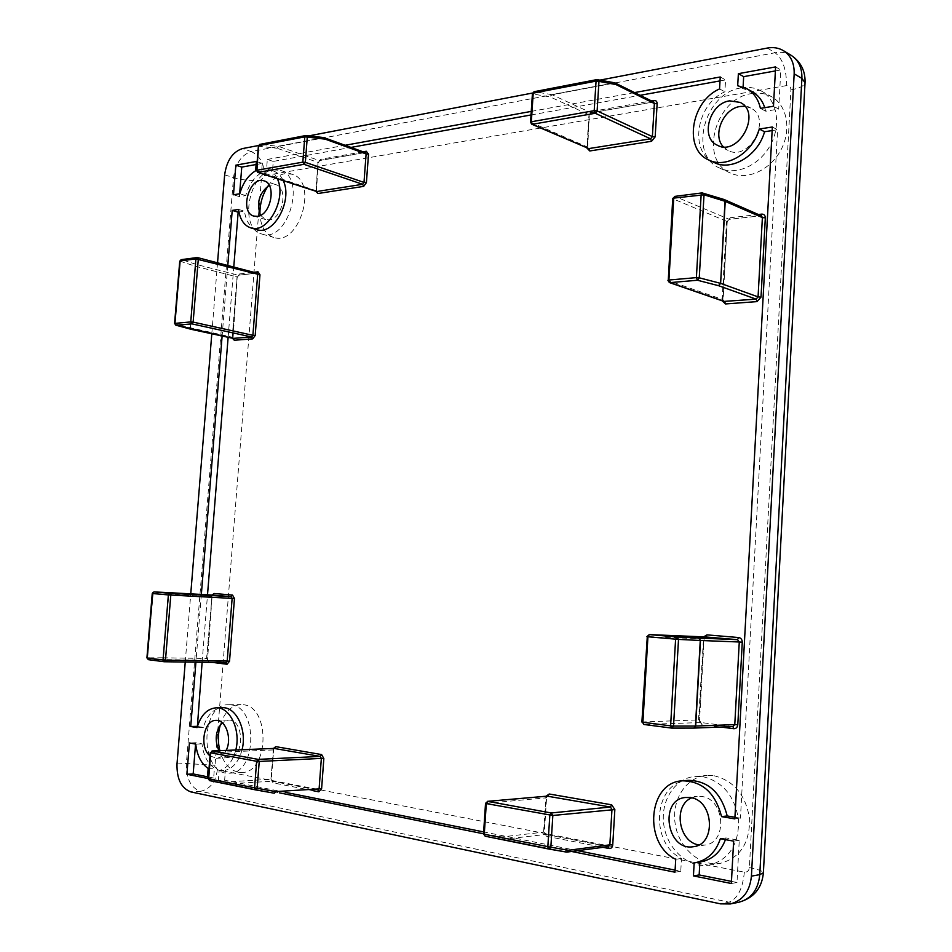 <?xml version="1.0" encoding="UTF-8"?>
<svg xmlns="http://www.w3.org/2000/svg" width="952" height="952" viewBox="0 0 952 952"><rect width="100%" height="100%" fill="white"/><g stroke="black" fill="none" stroke-linecap="round" stroke-linejoin="round"><path stroke-width="0.71" stroke-dasharray="4.76 3.57" d="M146.917 657.88L148.488 659.677L164.41 659.605L163.482 657.796L164.41 659.605L207.512 660.248L206.739 658.367L208.619 661.902L212.558 662.402M152.249 593.501L168.683 594.286L169.861 592.715M169.825 592.715L168.468 594.274L163.268 657.796L147.346 657.844L153.284 592.203M532.43 93.57L532.846 94.01L534.358 91.666L551.684 94.617L614.207 82.812L597.178 79.599L534.358 91.666M258.409 145.906L258.968 146.31L260.051 144.347L305.961 135.529L324.406 137.659M316.219 191.281L317.98 162.364L276.984 148.226L278.079 146.275L323.942 137.624M268.083 185.938C272.938 179.012 278.496 174.93 284.767 173.704L292.026 174.204C318.682 181.213 299.44 246.782 273.664 237.405C265.31 234.394 260.729 226.647 259.932 214.164M220.293 724.9C224.482 712.144 231.36 705.361 240.904 704.575L243.379 704.742C270.439 706.777 269.142 772.846 241.856 772.5C231.348 772.155 224.017 764.884 219.841 750.652M751.652 93.582C758.863 92.392 765.444 93.415 771.429 96.64C787.352 105.232 791.79 130.257 780.711 150.345C769.835 170.539 746.475 180.749 730.398 173.05C698.53 160.352 714.976 98.175 751.652 93.582M713.929 775.725C734.052 780.664 745.952 795.17 749.629 819.244C749.629 843.436 739.835 858.133 720.259 863.345C699.791 866.784 678.562 847.613 675.17 823.742C671.446 799.894 686.106 776.999 706.551 775.463L713.929 775.725M273.164 169.873L280.423 170.349C307.079 177.358 287.754 243.438 261.99 234.049C238.595 228.968 248.377 172.717 273.164 169.873M272.51 170.801L266.596 168.849L273.676 171.122L272.51 170.801L273.248 161.423L351.228 147.37M531.014 114.966L640.137 95.307M720.009 80.908L725.579 79.909L724.9 91.797C696.138 104.113 688.891 152.272 714.262 162.554M273.676 171.122C277.805 172.55 280.995 175.715 283.232 180.642M256.778 229.61C249.948 227.254 245.854 221.114 244.497 211.201L238.952 212.046M202.11 662.259L207.512 594.786M228.135 337.317L233.764 267.06M197.397 726.424L203.311 727.423C207.06 715.107 213.438 708.538 222.435 707.717M242.058 749.736C238.964 761.219 233.418 768.074 225.422 770.275L224.636 780.212L218.365 780.592L279.412 792.837M688.201 780.342C653.988 781.39 648.598 842.841 681.489 858.442L680.763 871.258L675.099 870.128M577.685 850.683L483.64 831.917M285.671 792.397L224.636 780.212M734.932 817.256L740.454 818.196L734.849 818.887M772.155 130.579L777.594 129.758L740.454 818.196M273.034 782.853L272.141 781.223L317.968 790.136L271.915 781.211L271.415 779.117L273.652 749.831L270.868 779.248L227.29 781.913L228.099 783.912L209.618 780.616L208.821 778.593L227.29 781.913L228.099 783.912L274.236 793.171L228.325 783.924L271.915 781.211L270.951 778.95L273.034 782.853L312.315 790.529M179.75 261.074L195.35 266.239L190.317 327.762L174.978 323.62L175.846 325.191M232.812 338.305L232.252 336.889L237.048 276.901L195.553 266.298L196.755 264.549L195.35 266.239L190.519 327.821L191.221 329.332M174.585 323.418L180.13 261.324L181.558 259.61L196.755 264.549L238.25 275.199L239.559 273.938L237.167 277.329L232.419 338.246M608.328 846.614L545.698 834.428L546.555 836.296L543.628 831.643L544.413 831.941L546.579 797.728L544.008 832.096L545.698 834.428L503.406 839.331L566.654 852.076L608.471 846.602L545.472 834.416L544.008 832.096L501.93 836.927L503.18 839.331L485.222 836.213L483.973 833.785L501.93 836.927L503.18 839.331L566.797 852.099M207.369 778.391L213.653 778.022L214.426 768.145C207.488 763.29 203.347 755.198 202.002 743.869L195.672 742.738L195.565 744.071M213.653 778.022L207.5 776.796M731.457 881.385L736.991 882.48L739.264 840.318L726.019 837.938L725.448 839.652M700.66 861.893L699.887 862.012M743.096 87.037L743 88.631L752.009 91.57M764.753 107.659L765.682 111.206L778.7 109.087L773.476 106.231M775.392 70.924L780.818 69.948L778.7 109.087M256.1 164.517L262.252 163.411L261.514 172.717C254.029 177.239 248.781 184.866 245.735 195.576L239.404 196.612L239.63 193.78M195.672 742.738L189.412 742.965M195.743 744.107L202.002 743.869M208.155 768.478L214.426 768.145M739.264 840.318L733.635 841.128M736.991 882.48L731.338 883.504M694.163 862.905L699.887 862M726.019 837.938L720.366 838.724M775.606 66.902L780.818 69.948M760.41 108.373L765.682 111.206M743 88.631L737.693 85.728M262.252 163.411L256.338 161.447M255.6 170.789L261.514 172.717M245.735 195.576L239.809 193.756M239.404 196.612L233.466 194.791M238.559 209.428L244.497 211.201M267.762 169.182C271.903 170.598 275.08 173.776 277.318 178.714M273.248 161.423L267.334 159.436L266.596 168.849M267.334 159.436L345.35 145.239M531.252 111.396L634.615 92.57M720.236 76.981L725.579 79.909M719.557 88.929L724.9 91.797M772.346 126.997L777.594 129.758M681.489 858.442L675.718 859.323M680.763 871.258L674.98 872.199M483.521 833.785L571.7 851.481M235.798 749.986C232.704 761.529 227.159 768.395 219.15 770.608L218.365 780.592M219.15 770.608L225.422 770.275M203.311 727.423L197.076 727.59M227.79 265.501L222.125 336.02M201.348 594.441L195.91 662.176M691.604 797.883L697.162 796.348L701.707 796.491C725.031 798.847 727.887 843.115 704.682 845.078L698.816 844.924M744.88 106.303L750.747 108.052C772.655 118.393 749.034 162.102 728.101 150.44L723.306 146.775M185.247 662.033L190.757 593.858M211.796 333.783L217.532 262.823M258.492 145.525L309.007 135.85M532.549 93.034L600.212 80.075M210.023 755.864L216.437 758.244C220.459 757.911 223.72 755.293 226.183 750.39M218.865 750.688L223.089 755.781L228.908 757.661C244.819 757.875 244.248 718.724 228.432 720.105L222.232 722.758M260.539 215.307L265.739 219.614L269.238 219.852C282.732 218.853 288.611 187.722 275.866 184.664L269.202 185.319M702.814 776.642C723.032 781.64 734.98 796.3 738.645 820.612C738.633 845.055 728.78 859.894 709.097 865.154C688.534 868.593 667.221 849.22 663.841 825.11C660.117 801.025 674.861 777.915 695.4 776.368L702.814 776.642M741.263 87.893C748.51 86.668 755.126 87.691 761.124 90.928C777.118 99.555 781.568 124.807 770.418 145.109C759.47 165.517 735.991 175.882 719.855 168.147C687.856 155.414 704.421 92.641 741.263 87.893M231.146 704.896C258.218 706.955 256.85 773.536 229.551 773.179C199.849 776.094 199.206 703.576 228.682 704.73L231.146 704.896M530.538 122.177L587.324 146.953L588.11 148.512L587.324 146.953L589.347 114.894L550.173 96.925L551.898 94.688L591.049 112.729L592.287 111.372L588.895 115.68L586.86 147.976M531.751 124.212L530.954 122.594L532.846 94.01L550.173 96.925L551.898 94.688L614.73 82.812M732.909 726.578L700.958 722.544L699.232 720.164L703.802 638.935L647.289 636.662L649.228 634.591M733.028 726.578L700.958 722.544L644.016 724.484L642.267 721.973L698.53 719.902L701.969 724.65L720.771 727.042M257.695 172.336L257.016 170.872L258.968 146.31L276.984 148.226L278.293 146.334L260.051 144.347M786.531 85.597L264.275 175.703L261.288 179.999L215.021 765.301L217.365 769.894L744.357 872.163C747.225 872.365 748.903 870.854 749.391 867.629L790.922 89.857C790.779 86.858 789.315 85.442 786.531 85.597C786.614 69.901 782.806 58.941 775.106 52.741C781.045 51.67 786.388 52.538 791.148 55.323M217.365 769.894C215.497 782.294 209.821 789.434 200.313 791.302C190.757 787.768 186.104 778.498 186.378 763.516L233.502 177.643C235.549 163.506 241.475 154.819 251.28 151.582L242.439 148.595M215.021 765.301L186.378 763.516L177.001 763.968M744.357 872.163C742.679 888.799 737.574 898.807 729.018 902.175L200.313 791.302L190.912 791.921M749.391 867.629C758.197 869.366 762.861 871.092 763.385 872.794L763.373 872.984M738.788 902.258L729.018 902.175L720.521 903.853M790.922 89.857C799.573 88.274 804.273 85.894 805.035 82.705L805.059 82.348M270.951 778.95L273.45 748.439M239.559 273.938L253.827 272.308M546.555 836.296L602.997 847.328M543.628 831.643L546.02 796.241M669.363 282.542L668.256 280.614L722.854 299.571L727.233 221.554L723.151 299.797L723.948 301.415L722.854 299.571L722.14 300.796M722.116 300.082L726.495 222.209L730.362 217.71L758.375 214.509M592.287 111.372L651.489 100.924M698.53 719.902L703.623 636.876M256.469 170.479L315.874 190.626L317.98 162.97L320.574 159.305L363.331 151.761M315.874 190.626L315.862 191.269M206.739 658.367L212.058 595.036M274.247 748.403L273.188 749.676M210.273 752.687L273.105 749.938L274.069 748.427M190.912 329.202L190.317 327.762L232.383 337.234M257.016 273.129L238.595 275.223L237.583 277.175L238.25 275.199L257.004 273.129M233.05 338.388L237.167 277.329M547.567 796.098L546.579 797.728L545.782 797.467M485.532 803.321L546.174 797.847L547.245 796.169M726.495 222.209L727.53 221.828C727.066 221.447 727.709 220.614 729.482 219.353L760.922 215.771L729.173 219.305L675.051 196.457L673.064 198.849L727.233 221.554L730.362 217.71M724.044 199.48L761.124 215.699M614.992 82.895L653.405 101.864M586.872 147.679L587.682 147.298L589.347 114.894L591.049 112.729L653.619 101.971L591.478 112.788L588.895 115.68M705.622 636.959L704.111 638.935L703.088 638.828M705.694 636.959L704.111 638.935L699.553 720.117L701.969 724.65M364.985 152.487L319.265 160.531L278.293 146.334L324.156 137.671L365.437 152.522L319.717 160.567L318.456 162.732L317.98 162.364L320.574 159.305M316.564 191.495L317.98 162.97M212.677 595.071L211.511 596.606L168.683 594.286L163.482 657.796L206.572 658.475L212.07 596.618L207.512 660.248L226.052 662.58L207.619 660.248L208.619 661.902M212.736 595.071L211.677 596.583M208.202 778.736L208.821 778.593L210.892 752.556L212.034 750.973M483.509 833.952L485.996 803.167L487.424 801.346M264.275 175.703C264.347 163.768 260.015 155.735 251.28 151.582L775.106 52.741L767.3 48.064M224.648 174.835L233.502 177.643C243.129 180.321 252.387 181.106 261.288 179.999M181.558 259.61L197.338 257.599L256.707 273.105M673.064 198.849L668.256 280.614M675.051 196.457L702.457 192.958L724.127 199.504M693.853 728.09L732.754 726.566M671.505 728.078L672.1 728.101M647.289 636.662L642.267 721.973M261.99 234.049L273.664 237.405M280.423 170.349L292.026 174.204M693.294 846.709L704.682 845.078M685.785 797.478L697.162 796.348M717.403 145.251L728.101 150.44M740.18 102.411L750.747 108.052M228.432 720.105L216.009 720.378M228.908 757.661L216.437 758.244M275.866 184.664L264.073 180.868M265.739 219.614L253.91 216.104M709.097 865.154L720.259 863.345M695.4 776.368L706.551 775.463M719.855 168.147L730.398 173.05M761.124 90.928L771.429 96.64M229.551 773.179L241.856 772.5M228.682 704.73L240.904 704.575"/><path stroke-width="1.43" d="M169.825 592.715L212.712 595.071L214.069 593.512L212.058 595.036M153.284 592.203L152.249 593.501L146.917 657.88L148.369 659.677L146.917 657.88M705.622 636.959L737.502 639.661L698.697 638.078L700.505 640.482L678.514 639.399L673.54 726.067L695.448 726.067L700.267 640.482L698.697 638.078L676.955 636.971L675.599 639.197L670.613 725.852L642.909 722.259L647.931 636.781L678.514 639.399L676.955 636.971L649.3 634.591L647.931 636.781L646.92 636.662L649.3 634.591L705.753 636.959L706.991 634.877L738.716 637.543C740.989 638.018 742.167 639.566 742.274 642.195L737.788 724.817C737.395 727.411 736.051 728.708 733.754 728.697L720.771 727.042M671.719 728.101L670.613 725.852L673.54 726.067L671.719 728.101M324.406 137.659L325.263 139.159L324.215 137.612L305.663 135.553L304.783 136.874L258.873 145.656L259.765 144.371L258.409 145.906L256.921 170.241L302.831 162.137L304.783 136.874L307.294 137.088L305.663 135.553L260.051 144.347M259.932 214.164C259.753 203.883 262.478 194.482 268.083 185.938M219.841 750.652C217.746 741.977 217.901 733.385 220.293 724.9M351.228 147.37L531.014 114.966M640.137 95.307L720.009 80.908M283.232 180.642C293.109 200.372 273.581 236.013 256.778 229.61L250.828 227.897C243.998 225.529 239.904 219.376 238.559 209.428L232.217 210.416L227.79 265.501M233.764 267.06L238.155 212.177L238.952 212.046M197.397 726.424L202.11 662.259M207.512 594.786L228.135 337.317M196.981 726.352L190.733 726.519L197.076 727.59C200.824 715.214 207.203 708.621 216.199 707.812L222.435 707.717C236.155 706.741 247.258 729.982 242.058 749.736M675.099 870.128L577.685 850.683M483.64 831.917L285.671 792.397M571.7 851.481L674.98 872.199L675.718 859.323C642.755 843.615 648.193 781.866 682.489 780.818L688.201 780.342C708.109 780.688 721.116 792.564 727.209 815.959L734.932 817.256M634.615 92.57L720.236 76.981L719.557 88.929C690.724 101.34 683.441 149.738 708.859 160.031C726.114 168.992 752.782 153.046 759.279 129.008L764.551 131.745L772.155 130.579M764.551 131.745C758.078 155.664 731.481 171.491 714.262 162.554L708.859 160.031M255.505 789.874L209.583 780.604L208.202 778.736L209.618 780.616L255.505 789.862L254.565 788.125L256.635 761.291L210.713 752.83L208.643 778.903L257.159 788.292L255.505 789.874L274.045 793.159L255.588 789.886M175.846 325.191L174.978 323.299L180.13 260.919L195.91 258.908L190.745 321.919L174.585 323.418L175.846 325.191L191.257 329.344L232.812 338.305M547.245 796.169L610.399 807.022L611.969 809.39L609.851 844.829L568.511 850.267L567.106 852.088L548.828 849.041L566.5 852.088L568.511 850.267L550.839 847.197L552.838 815.471L486.305 803.583L484.27 834.249L550.839 847.197L548.816 849.041L547.817 847.006L549.816 815.281L551.244 812.972L552.838 815.471L614.849 809.569L611.696 804.821L549.221 794.004L546.02 796.241M724.127 199.504L725.234 201.36L720.616 283.363L725.007 201.277L704.016 194.803L699.256 277.817L697.447 280.245L696.388 277.627L699.256 277.817L720.378 283.303L718.57 285.695L720.616 283.363L758.066 296.893L761.017 297.131L765.325 217.841C765.218 215.366 764.039 214.129 761.79 214.117L758.375 214.509M702.457 192.958L701.16 194.625L696.388 277.627L668.923 280.031L673.742 198.111L704.016 194.803L702.457 192.958M614.992 82.895L615.98 84.573L614.73 82.812L596.904 79.599L596.059 81.11L533.215 93.141L534.084 91.678L532.43 93.57L533.215 93.141L531.335 121.773L594.203 110.67L596.059 81.11L598.975 81.372L596.904 79.599L534.358 91.666M195.565 744.071L193.173 773.94L186.901 774.273L207.369 778.391L208.155 768.478C201.217 763.599 197.076 755.471 195.743 744.107L189.412 742.965L186.901 774.273M207.5 776.796L193.173 773.94M725.448 839.652C720.569 852.254 712.31 859.668 700.66 861.893L694.163 862.905L693.437 875.899L731.338 883.504L733.635 841.128L720.366 838.724C715.702 852.373 707.229 860.394 694.936 862.786M731.457 881.385L699.161 874.936L699.887 862.012M743.096 87.037L743.667 76.648L738.371 73.685L737.693 85.728L746.725 88.667L752.009 91.57C758.078 94.998 762.326 100.365 764.753 107.659M743.667 76.648L775.392 70.924M239.63 193.78L241.76 167.1L256.1 164.517M699.161 874.936L693.437 875.899M738.371 73.685L775.606 66.902L773.476 106.231L760.41 108.373C758.411 99.305 753.841 92.737 746.725 88.667M235.846 165.172L256.338 161.447L255.6 170.789C248.115 175.346 242.855 182.998 239.809 193.756L233.466 194.791L235.846 165.172L241.76 167.1M238.155 212.177L232.217 210.416M277.318 178.714C287.183 198.516 267.631 234.299 250.828 227.897M345.35 145.239L531.252 111.396M759.279 129.008L772.346 126.997L734.849 818.887L721.568 816.626L727.209 815.959M682.489 780.818C702.433 781.176 715.464 793.111 721.568 816.626M279.412 792.837L483.521 833.785M216.199 707.812C229.932 706.836 241.011 730.16 235.798 749.986M222.125 336.02L201.348 594.441M195.91 662.176L190.733 726.519M698.816 844.924C678.383 841.984 672.921 805.344 691.604 797.883M690.343 797.621C713.786 800.013 716.618 844.733 693.294 846.709C666.614 851.481 658.867 798.978 685.785 797.478L690.343 797.621M723.306 146.775C712.072 135.351 723.234 108.528 740.228 106.469L744.88 106.303M729.625 100.852L740.18 102.411C762.183 112.8 738.419 156.973 717.403 145.251C699.922 138.028 709.43 103.28 729.625 100.852M600.212 80.075L767.3 48.064C773.262 46.981 778.617 47.838 783.389 50.634C790.85 55.513 794.444 63.248 794.158 73.851L751.426 876.137C749.855 891.334 742.822 900.604 730.327 903.948L720.521 903.853L190.912 791.921C181.344 788.363 176.715 779.033 177.001 763.968L185.247 662.033M217.532 262.823L224.648 174.835C226.707 160.614 232.633 151.868 242.439 148.595L258.492 145.525M190.757 593.858L211.796 333.783M309.007 135.85L532.549 93.034M226.183 750.39C232.336 738.573 225.767 719.486 216.009 720.378C203.716 719.795 199.039 747.57 210.023 755.864M257.397 216.33C270.904 215.295 276.818 183.915 264.073 180.868C249.591 175.394 238.94 212.534 253.91 216.104L257.397 216.33M222.232 722.758C215.557 730.577 214.438 739.882 218.865 750.688M269.202 185.319C259.075 193.101 256.183 203.097 260.539 215.307M302.831 162.137L305.342 162.352L303.974 164.315L302.831 162.137M152.249 593.501L154.057 591.918L169.873 592.715L154.093 591.93L169.849 593.286L170.801 595.083L165.481 660.164L163.042 660.01L147.298 657.963L152.629 593.536L168.373 594.917L163.042 660.01L164.327 661.747L148.369 659.677L164.006 661.711M234.466 598.534L168.373 594.917L169.849 593.286L231.169 596.642L232.133 598.38L227.195 661.057L165.481 660.164L164.327 661.747L226.064 662.58L227.064 664.246L229.527 661.212L234.466 598.534L232.526 595.059L214.069 593.512M532.43 93.57L530.538 122.177L531.335 121.773L532.43 124.284L531.751 124.212L588.776 148.583L589.788 150.963L651.573 141.289L655.166 136.862L657.142 103.768C657.07 101.459 656.023 100.365 654.024 100.472L651.489 100.924M647.289 636.662L641.898 722.044L642.909 722.259L643.897 724.472L642.267 721.973M671.505 728.078L643.897 724.472L671.91 728.113L693.818 728.09L672.1 728.101M364.985 152.487L323.942 137.624M805.059 82.348C805.332 70.722 800.692 61.725 791.148 55.323C798.585 60.178 802.167 67.878 801.893 78.397L805.035 82.705L763.385 872.794L759.779 874.65C758.232 889.739 751.235 898.938 738.788 902.258C753.627 898.141 761.826 888.383 763.373 872.984M312.315 790.529L318.86 791.814L321.609 788.744L323.835 758.554L321.621 754.579L275.794 746.642L273.45 748.439M232.419 338.246L234.275 340.233L252.732 338.864L255.184 335.497L259.967 274.759L258.016 271.82L253.827 272.308M602.997 847.328L609.078 848.506C611.136 848.637 612.35 847.47 612.731 844.995L614.849 809.569M722.14 300.796L725.531 303.938L757.018 301.605L761.017 297.131M586.86 147.976L589.788 150.963M706.991 634.877L703.623 636.876M363.331 151.761L366.282 151.249L368.507 154.153L366.401 182.617L363.688 186.366L317.956 193.53L315.862 191.269M212.558 662.402L227.064 664.246M274.069 748.427L320.241 756.412L321.621 754.579M275.794 746.642L274.414 748.415L212.201 750.985L210.713 752.83L212.201 750.985L258.123 759.375L259.23 761.457L256.635 761.291L258.123 759.375L320.241 756.412L321.348 758.399L323.835 758.554M321.609 788.744L275.628 791.588L274.474 793.183L275.628 791.588L257.159 788.292L259.23 761.457L321.348 758.399L319.122 788.589L317.98 790.136L318.86 791.814M256.707 273.105L257.671 274.569L252.887 335.318L255.184 335.497M181.558 259.61L196.933 257.575L198.302 259.111L193.137 322.109L252.887 335.318L251.661 337.008L252.732 338.864M234.275 340.233L233.204 338.388L176.132 325.227L191.911 323.87L190.745 321.919L193.137 322.109L191.911 323.87L251.661 337.008L233.05 338.388M257.016 273.129L258.016 271.82M256.969 273.117L197.6 257.611L195.91 258.908L259.967 274.759M549.221 794.004L547.9 796.11L487.757 801.358L486.305 803.583L485.532 803.321L487.757 801.358L551.244 812.972L610.399 807.022L611.696 804.821M608.328 846.614L609.078 848.506M612.731 844.995L609.851 844.829L608.471 846.602L566.797 852.099M765.325 217.841L762.385 217.591L725.007 201.277L724.044 199.48L761.433 215.842L762.385 217.591L758.066 296.893L756.067 299.13L757.018 301.605M725.531 303.938L724.567 301.498L669.994 282.613L697.447 280.245L718.57 285.695L756.067 299.13L723.948 301.415L669.363 282.542L667.911 280.352L668.923 280.031L669.994 282.613L669.363 282.542M761.124 215.699L761.79 214.117M653.405 101.864L654.024 100.472M614.73 82.812L653.619 101.971L654.369 103.518L657.142 103.768M655.166 136.862L652.382 136.612L597.118 110.932L595.274 113.264L594.203 110.67L597.118 110.932L598.975 81.372L615.98 84.573L654.369 103.518L652.382 136.612L650.585 138.825L651.573 141.289M738.716 637.543L737.502 639.661L739.276 641.993L742.274 642.195M732.909 726.578L733.754 728.697M737.788 724.817L734.777 724.615L739.276 641.993L700.505 640.482L695.686 726.055L693.853 728.09L695.686 726.055L734.777 724.615L732.754 726.566M366.282 151.249L365.437 152.522L366.103 153.938L325.263 139.159L307.294 137.088L305.342 162.352L363.997 182.415L362.629 184.295L316.909 191.507L317.956 193.53M258.409 145.906L256.469 170.479L258.063 172.36L316.219 191.281M366.401 182.617L363.997 182.415L366.103 153.938L368.507 154.153M256.469 170.479L258.063 172.36L303.974 164.315L362.629 184.295L363.688 186.366M164.41 661.747L226.04 662.58L227.195 661.057L229.527 661.212M212.677 595.071L231.169 596.642L232.526 595.059M180.13 260.919L181.154 259.587L180.13 260.919M548.721 849.017L485.187 836.213L483.509 833.952L485.187 836.213L548.816 849.041M673.064 198.849L674.682 196.41L702.1 192.899L724.044 199.48M675.051 196.457L672.719 198.516L668.256 280.614M650.585 138.825L588.776 148.583L532.43 124.284L595.274 113.264L650.585 138.825M794.158 73.851L801.893 78.397L759.779 874.65L751.426 876.137M530.538 122.177L531.751 124.212M274.247 748.403L212.034 750.973M316.564 191.495L257.695 172.336M212.689 595.071L169.873 592.715M783.389 50.634L791.148 55.323M730.327 903.948L738.788 902.258M210.273 752.687L208.202 778.736M485.532 803.321L483.509 833.952M487.424 801.346L547.567 796.098M649.228 634.591L705.694 636.959M693.818 728.09L733.028 726.578M179.75 261.074L174.585 323.418"/></g></svg>
